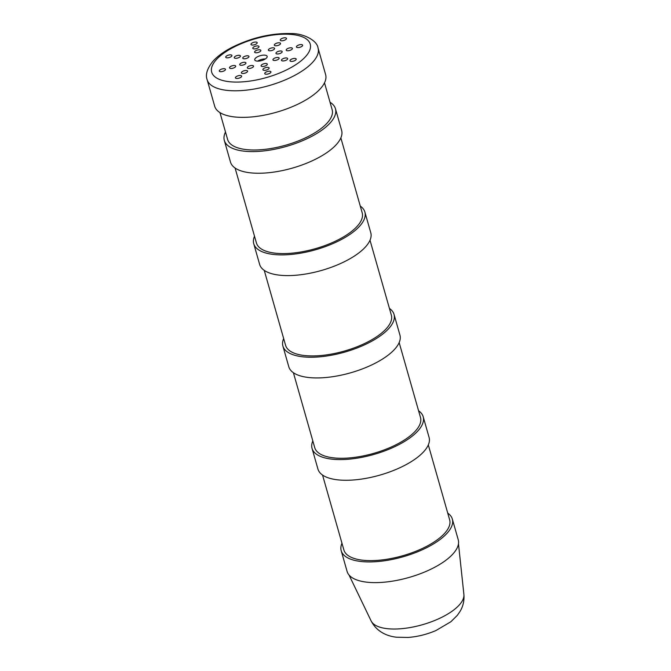 <?xml version="1.0" encoding="UTF-8"?>
<svg xmlns="http://www.w3.org/2000/svg" width="671" height="671" viewBox="0 0 671 671"><rect width="100%" height="100%" fill="white"/><g stroke="black" fill="none" stroke-linecap="round" stroke-linejoin="round"><path stroke-width="1.01" d="M322.541 475.051L343.887 549.977A54.988 21.665 -15.9 0 0 402.709 555.747A54.988 21.665 -15.9 0 0 449.654 519.849L428.316 444.923M447.742 513.122A57.781 22.764 164.1 0 1 452.338 519.077A57.781 22.764 164.1 0 1 403.011 556.804A57.781 22.764 164.1 0 1 341.204 550.74A57.781 22.764 164.1 0 1 341.975 543.25M452.338 519.077L458.234 539.778A57.781 22.764 164.1 0 1 408.899 577.496A57.781 22.764 164.1 0 1 347.1 571.44L341.204 550.74M324.504 82.843L332.153 109.7A54.343 21.405 164.1 0 1 285.754 145.179A54.343 21.405 164.1 0 1 227.62 139.476L219.971 112.619M330.031 102.26A57.781 22.764 164.1 0 1 335.458 108.761A57.781 22.764 164.1 0 1 286.123 146.479A57.781 22.764 164.1 0 1 224.315 140.415A57.781 22.764 164.1 0 1 225.506 132.036M335.458 108.761L341.623 130.409A57.781 22.764 164.1 0 1 292.288 168.127A57.781 22.764 164.1 0 1 230.48 162.063L224.315 140.415M265.397 58.922A6.442 2.541 -15.9 0 0 257.605 61.145M257.387 61.128A6.442 2.541 164.1 0 1 254.762 59.895A6.442 2.541 164.1 0 1 260.264 55.693A6.442 2.541 164.1 0 1 267.159 56.364A6.442 2.541 164.1 0 1 264.148 59.627A6.442 2.541 164.1 0 1 257.387 61.128M252.296 45.041A3.221 1.267 164.1 0 1 250.988 44.42A3.221 1.267 164.1 0 1 253.739 42.315A3.221 1.267 164.1 0 1 257.186 42.659A3.221 1.267 164.1 0 1 255.676 44.286A3.221 1.267 164.1 0 1 252.296 45.041M254.124 48.908A3.221 1.267 164.1 0 1 252.808 48.295A3.221 1.267 164.1 0 1 255.559 46.19A3.221 1.267 164.1 0 1 259.006 46.525A3.221 1.267 164.1 0 1 257.505 48.161A3.221 1.267 164.1 0 1 254.124 48.908M255.945 52.783A3.221 1.267 164.1 0 1 254.628 52.162A3.221 1.267 164.1 0 1 257.379 50.057A3.221 1.267 164.1 0 1 260.826 50.4A3.221 1.267 164.1 0 1 259.325 52.028A3.221 1.267 164.1 0 1 255.945 52.783M220.6 71.688A3.221 1.267 164.1 0 1 219.283 71.076A3.221 1.267 164.1 0 1 222.034 68.97A3.221 1.267 164.1 0 1 225.481 69.306A3.221 1.267 164.1 0 1 223.971 70.941A3.221 1.267 164.1 0 1 220.6 71.688M230.832 68.492A3.221 1.267 164.1 0 1 229.516 67.872A3.221 1.267 164.1 0 1 232.267 65.775A3.221 1.267 164.1 0 1 235.714 66.11A3.221 1.267 164.1 0 1 234.204 67.737A3.221 1.267 164.1 0 1 230.832 68.492M241.065 65.297A3.221 1.267 164.1 0 1 239.748 64.676A3.221 1.267 164.1 0 1 242.499 62.571A3.221 1.267 164.1 0 1 245.947 62.915A3.221 1.267 164.1 0 1 244.437 64.542A3.221 1.267 164.1 0 1 241.065 65.297M266.043 74.221A3.221 1.267 164.1 0 1 264.735 73.609A3.221 1.267 164.1 0 1 267.486 71.503A3.221 1.267 164.1 0 1 270.933 71.839A3.221 1.267 164.1 0 1 269.423 73.474A3.221 1.267 164.1 0 1 266.043 74.221M264.223 70.354A3.221 1.267 164.1 0 1 262.906 69.734A3.221 1.267 164.1 0 1 265.657 67.637A3.221 1.267 164.1 0 1 269.105 67.972A3.221 1.267 164.1 0 1 267.603 69.599A3.221 1.267 164.1 0 1 264.223 70.354M262.403 66.479A3.221 1.267 164.1 0 1 261.086 65.867A3.221 1.267 164.1 0 1 263.837 63.762A3.221 1.267 164.1 0 1 267.284 64.097A3.221 1.267 164.1 0 1 265.775 65.733A3.221 1.267 164.1 0 1 262.403 66.479M277.282 53.974A3.221 1.267 164.1 0 1 275.974 53.353A3.221 1.267 164.1 0 1 278.725 51.248A3.221 1.267 164.1 0 1 282.164 51.592A3.221 1.267 164.1 0 1 280.663 53.219A3.221 1.267 164.1 0 1 277.282 53.974M287.515 50.77A3.221 1.267 164.1 0 1 286.207 50.157A3.221 1.267 164.1 0 1 288.958 48.052A3.221 1.267 164.1 0 1 292.397 48.387A3.221 1.267 164.1 0 1 290.895 50.023A3.221 1.267 164.1 0 1 287.515 50.77M297.748 47.574A3.221 1.267 164.1 0 1 296.439 46.953A3.221 1.267 164.1 0 1 299.191 44.856A3.221 1.267 164.1 0 1 302.629 45.192A3.221 1.267 164.1 0 1 301.128 46.819A3.221 1.267 164.1 0 1 297.748 47.574M275.647 45.787A3.221 1.267 164.1 0 1 274.33 45.167A3.221 1.267 164.1 0 1 277.081 43.061A3.221 1.267 164.1 0 1 280.528 43.405A3.221 1.267 164.1 0 1 279.027 45.032A3.221 1.267 164.1 0 1 275.647 45.787M269.7 50.786A3.221 1.267 164.1 0 1 268.383 50.166A3.221 1.267 164.1 0 1 271.134 48.06A3.221 1.267 164.1 0 1 274.582 48.404A3.221 1.267 164.1 0 1 273.08 50.031A3.221 1.267 164.1 0 1 269.7 50.786M248.647 68.484A3.221 1.267 164.1 0 1 247.331 67.863A3.221 1.267 164.1 0 1 250.082 65.758A3.221 1.267 164.1 0 1 253.529 66.093A3.221 1.267 164.1 0 1 252.028 67.729A3.221 1.267 164.1 0 1 248.647 68.484M242.701 73.483A3.221 1.267 164.1 0 1 241.384 72.862A3.221 1.267 164.1 0 1 244.135 70.757A3.221 1.267 164.1 0 1 247.582 71.092A3.221 1.267 164.1 0 1 246.081 72.728A3.221 1.267 164.1 0 1 242.701 73.483M235.563 58.318A3.221 1.267 164.1 0 1 234.246 57.698A3.221 1.267 164.1 0 1 236.997 55.592A3.221 1.267 164.1 0 1 240.444 55.936A3.221 1.267 164.1 0 1 238.935 57.563A3.221 1.267 164.1 0 1 235.563 58.318M244.085 58.788A3.221 1.267 164.1 0 1 242.768 58.176A3.221 1.267 164.1 0 1 245.519 56.07A3.221 1.267 164.1 0 1 248.966 56.406A3.221 1.267 164.1 0 1 247.465 58.041A3.221 1.267 164.1 0 1 244.085 58.788M274.263 60.474A3.221 1.267 164.1 0 1 272.946 59.853A3.221 1.267 164.1 0 1 275.697 57.756A3.221 1.267 164.1 0 1 279.144 58.092A3.221 1.267 164.1 0 1 277.643 59.719A3.221 1.267 164.1 0 1 274.263 60.474M282.785 60.952A3.221 1.267 164.1 0 1 281.476 60.331A3.221 1.267 164.1 0 1 284.227 58.226A3.221 1.267 164.1 0 1 287.666 58.562A3.221 1.267 164.1 0 1 286.165 60.197A3.221 1.267 164.1 0 1 282.785 60.952M281.594 40.788A3.221 1.267 164.1 0 1 280.277 40.168A3.221 1.267 164.1 0 1 283.028 38.062A3.221 1.267 164.1 0 1 286.475 38.406A3.221 1.267 164.1 0 1 284.974 40.034A3.221 1.267 164.1 0 1 281.594 40.788M227.033 57.84A3.221 1.267 164.1 0 1 225.716 57.22A3.221 1.267 164.1 0 1 228.467 55.123A3.221 1.267 164.1 0 1 231.914 55.458A3.221 1.267 164.1 0 1 230.413 57.085A3.221 1.267 164.1 0 1 227.033 57.84M236.754 78.473A3.221 1.267 164.1 0 1 235.437 77.861A3.221 1.267 164.1 0 1 238.188 75.756A3.221 1.267 164.1 0 1 241.635 76.091A3.221 1.267 164.1 0 1 240.134 77.727A3.221 1.267 164.1 0 1 236.754 78.473M291.315 61.422A3.221 1.267 164.1 0 1 289.998 60.809A3.221 1.267 164.1 0 1 292.749 58.704A3.221 1.267 164.1 0 1 296.196 59.04A3.221 1.267 164.1 0 1 294.686 60.675A3.221 1.267 164.1 0 1 291.315 61.422M207.113 79.631L214.686 106.211A57.672 22.722 -15.9 0 0 276.377 112.258A57.672 22.722 -15.9 0 0 325.62 74.607L318.046 48.027C317.198 40.369 303.351 33.374 291.306 33.55C271.101 33.022 251.055 37.769 231.16 47.792C223.586 51.801 217.597 56.213 213.168 61.036C207.238 68.299 205.225 74.498 207.113 79.631A57.672 22.722 -15.9 0 0 268.803 85.678A57.672 22.722 -15.9 0 0 318.046 48.027M293.395 372.707L314.733 447.632A54.988 21.665 -15.9 0 0 373.554 453.403A54.988 21.665 -15.9 0 0 420.499 417.505L399.161 342.579M418.587 410.778A57.781 22.764 164.1 0 1 423.191 416.741A57.781 22.764 164.1 0 1 373.856 454.46A57.781 22.764 164.1 0 1 312.049 448.396A57.781 22.764 164.1 0 1 312.82 440.906M423.191 416.741L429.088 437.433A57.781 22.764 164.1 0 1 379.752 475.152A57.781 22.764 164.1 0 1 317.945 469.096L312.049 448.396M264.24 270.363L285.578 345.288A54.988 21.665 -15.9 0 0 344.399 351.059A54.988 21.665 -15.9 0 0 391.352 315.16L370.006 240.235M389.432 308.434A57.781 22.764 164.1 0 1 394.036 314.397A57.781 22.764 164.1 0 1 344.701 352.116A57.781 22.764 164.1 0 1 282.894 346.051A57.781 22.764 164.1 0 1 283.665 338.57M394.036 314.397L399.933 335.089A57.781 22.764 164.1 0 1 350.598 372.816A57.781 22.764 164.1 0 1 288.79 366.752L282.894 346.051M235.085 168.018L256.423 242.944A54.988 21.665 -15.9 0 0 315.244 248.715A54.988 21.665 -15.9 0 0 362.197 212.816L340.851 137.891M360.285 206.098A57.781 22.764 164.1 0 1 364.881 212.053A57.781 22.764 164.1 0 1 315.546 249.771A57.781 22.764 164.1 0 1 253.739 243.707A57.781 22.764 164.1 0 1 254.51 236.226M364.881 212.053L370.778 232.745A57.781 22.764 164.1 0 1 321.443 270.472A57.781 22.764 164.1 0 1 259.635 264.408L253.739 243.707M371.105 620.885C377.194 632.652 388.425 636.376 396.653 637.232L408.153 637.45C417.664 636.712 426.932 634.397 435.965 630.522L450.837 621.774L457.253 615.433L460.029 611.44C463.116 606.324 464.407 600.662 463.896 594.456A48.354 19.048 164.1 0 1 422.361 624.743A48.354 19.048 164.1 0 1 371.105 620.885L349.012 574.98M289.318 34.288A51.231 20.18 164.1 0 1 281.988 72.015A51.231 20.18 164.1 0 1 211.558 68.09A51.231 20.18 164.1 0 1 289.318 34.288M463.896 594.456L458.478 543.795"/></g></svg>
